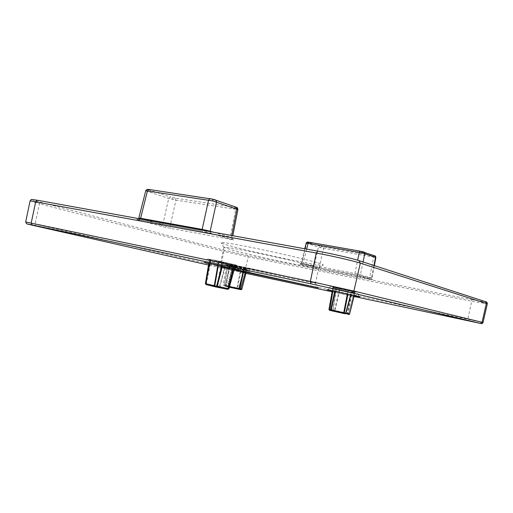 <?xml version="1.0" encoding="UTF-8"?>
<svg xmlns="http://www.w3.org/2000/svg" width="513" height="513" viewBox="0 0 513 513"><rect width="100%" height="100%" fill="white"/><g stroke="black" fill="none" stroke-linecap="round" stroke-linejoin="round"><path stroke-width="0.38" stroke-dasharray="2.56 1.92" d="M338.163 288.005L355.195 291.916L338.163 288.005M214.101 260.097L236.14 265.074L214.101 260.097M230.036 265.324L246.772 269.017L230.036 265.324M334.726 291.288L335.387 288.216L334.258 287.979L333.957 287.145L335.483 287.466L335.387 288.216L335.88 288.338L335.483 287.466L348.385 290.223L347.942 290.922L348.5 291.025L347.91 294.135M221.847 266.144L222.725 262.803L223.514 262.13L234.691 264.702L233.723 265.336L223.264 262.938L223.514 262.13L221.975 261.777L221.584 262.547L219.821 262.162L219.596 261.264L218.32 261.002L218.416 261.886L218.878 261.97L218.32 261.002L209.631 259.264L210.285 260.245L209.631 259.264L208.759 259.091L209.33 260.053L209.092 259.2L210.42 259.507L210.939 260.45L210.349 259.488L221.469 262.047L221.86 262.932L222.95 263.182L224.675 263.554L225.213 262.874L226.457 263.131L226.034 263.849L225.585 263.74L219.468 286.446L219.962 286.549L219.583 287.312L206.963 284.734L206.348 283.76L210.939 260.45L221.327 262.829L221.436 262.04L208.836 259.142L209.33 260.053L208.785 263.329M354.297 292.474L355.073 291.903L352.482 291.365L354.002 291.685L353.412 292.301L354.342 292.481L348.635 313.558L348.064 313.411L347.564 314.071L346.474 313.821L347.211 313.206L335.002 310.468L339.984 289.441L339.452 289.306L334.444 310.365L335.002 310.468L335.162 311.282L330.43 310.487L329.885 309.596L333.521 287.87L332.963 286.972L333.521 287.87L329.859 309.589M292.686 278.777L315.412 283.182C316.572 282.984 269.902 272.486 240.52 266.375L220.609 262.534C219.891 262.861 263.81 272.73 292.686 278.777M312.404 265.798C300.009 262.29 265.644 254.531 244.021 250.382C231.01 247.894 224.316 246.881 223.95 247.343L233.062 250.312C247.163 254.07 275.609 260.45 295.802 264.413C309.358 267.074 316.963 268.293 318.631 268.081L312.404 265.798M316.668 262.534C305.568 259.315 279.643 253.236 257.09 248.613C234.479 243.97 219.737 241.674 221.039 242.835C221.699 243.393 224.989 244.483 230.914 246.099C256.263 253.121 320.888 266.516 323.241 265.118C323.895 264.855 321.709 263.996 316.668 262.534M243.495 269.152L244.586 268.709L241.283 268.004L241.347 268.69L240.853 268.594L241.27 267.998L242.944 268.363L242.578 268.959L244.739 268.729L243.912 269.229L238.68 288.293L244.098 269.274L246.817 269.793L245.984 269.569L246.766 269.036L244.739 268.729L247.401 269.261L246.817 269.793L246.125 272.493M232.934 268.6L233.723 265.336L234.095 265.407L233.3 268.684M345.307 313.828L347.788 314.148L348.635 313.558L354.342 292.481L355.195 291.916L354.214 292.448L355.079 291.871L352.431 291.134L351.719 291.769L352.431 291.134L351.892 290.999L351.097 291.596L349.712 291.288L350.02 290.576L348.385 290.223L348.5 291.025L349.712 291.288M240.751 288.928L245.932 269.543L246.772 269.017L245.964 269.537L245.304 269.383L245.881 268.806L244.278 268.446L243.649 269.024L244.117 269.113L243.515 271.909M354.265 295.546L355.009 292.577L355.637 291.987L354.162 292.429L348.558 313.546L347.788 314.148L348.641 313.558L354.214 292.448L355.009 292.577L351.719 291.769L350.905 294.795M221.584 262.547L223.264 262.938L222.392 266.26M234.294 269.203L215.979 265.497L234.146 269.761M338.272 289.056L338.291 288.325L336.509 287.921L336.926 288.755L338.272 289.056L339.452 289.306L339.875 288.665L338.285 288.325L352.489 291.365L352.29 292.057L351.79 291.968L347.211 313.206L347.705 313.334L352.29 292.057L353.412 292.301M334.258 287.979L332.841 287.767L332.514 286.972L336.509 287.921L336.079 287.825L336.278 288.607L335.938 287.78L332.796 286.914C330.853 286.286 329.622 286.703 329.128 288.184L358.247 294.5L329.128 288.184C328.326 289.415 327.73 289.935 327.352 289.736L359.235 296.661C358.818 296.713 358.491 295.988 358.247 294.5L357.195 292.339L333.719 287.094M333.399 287.806L332.796 286.914M224.675 263.554L225.585 263.74L226.413 263.118L225.213 262.874C223.213 262.457 220.366 261.816 225.213 262.874L221.436 262.04L222.918 262.374L222.95 263.182M234.37 268.921L235.262 265.696L236.095 265.067L226.457 263.131L234.948 264.868L234.223 265.51L228.593 288.665L234.492 265.548L234.922 264.881L236.14 265.074L235.172 265.683L235.903 264.984L234.691 264.702L234.095 265.407L234.992 265.619M241.277 268.004L229.747 265.458L230.061 266.215L229.606 266.1L229.747 265.458L227.31 264.907L228.432 265.843L228.176 265.112L241.283 268.004M228.432 265.843L229.606 266.1L225.322 285.408L224.412 285.222L227.644 265.651L227.214 264.868L228.971 265.112L229.343 265.907L228.971 265.112L229.516 265.208L229.927 266.003L229.523 265.926L226.239 285.837L229.343 265.907L226.752 265.413L227.695 265.663L227.259 264.875L227.759 265.67L224.367 285.215L227.759 265.683L224.457 285.241L224.822 286.017L226.361 286.543L226.028 285.767L223.161 285.029L226.752 265.413L226.445 264.682L227.259 264.875L227.759 265.67M245.304 269.383L244.117 269.113L244.278 268.446L232.479 265.849L232.12 266.471L232.62 266.593L232.479 265.849L230.767 265.471L230.856 266.196L229.927 266.003M339.984 289.441L339.882 288.665L352.463 291.358L351.79 291.968L339.984 289.441M332.302 290.775L332.841 287.767L336.278 288.607L332.796 310.012L333.117 310.852L330.039 310.269M244.124 268.889L244.739 268.729L244.124 268.889M221.327 262.829L216.993 286.741L218.115 286.972L217.724 286.068L221.86 262.932L221.327 262.829M235.172 265.683L226.034 263.849L219.962 286.549L228.362 288.588L227.458 289.223L219.583 287.306L227.362 289.204M328.98 309.32L333.072 310.076L336.515 288.652L336.926 288.755M238.282 288.191L237.872 288.8L238.68 288.293L225.784 285.491L230.061 266.215L240.853 268.594L236.987 287.896L236.512 288.498L226.137 286.273L225.322 285.408L225.207 286.074L224.822 286.017C223.604 286.074 223.052 285.747 223.161 285.029L224.367 285.215L224.822 286.017M240.084 289.479L240.687 288.928L245.926 269.543L241.944 284.587M209.637 260.129L210.561 260.347L205.976 283.702L219.192 286.382L218.115 286.972M145.737 190.759L168.7 198.435L175.94 200.134L237.897 209.58M306.107 243.053L318.381 247.131L323.536 248.324L375.875 257.475M240.007 289.467L237.519 288.716L237.481 288.017L241.347 268.69L242.578 268.959M209.432 263.464L210.041 260.181L209.394 260.059M347.352 294.013L347.942 290.922L338.74 288.928L335.88 288.338L335.22 291.39M217.833 265.266L218.416 261.886L210.285 260.245L209.676 263.515M206.412 281.15L205.944 283.727L206.598 284.709L206.123 284.58M237.852 288.793L238.898 288.332L241.879 289.101M243.053 271.807L243.649 269.024L232.62 266.593L227.964 286.216L228.157 286.953L229.343 287.222M229.523 286.562L227.445 286.113L232.12 266.471L230.856 266.196M219.821 262.162L218.878 261.97L218.301 265.368M350.674 294.744L351.495 291.698L351.097 291.596M332.27 290.948L354.22 295.719M234.12 269.851L227.259 268.37C223.193 267.497 217.974 266.427 224.181 267.844L246.086 272.64M228.683 266.914L249.773 271.621L228.683 266.914M208.753 263.528L234.319 269.113M212.344 261.899L237.763 267.6L212.344 261.899M228.708 266.792L249.793 271.499L228.708 266.792M348.064 313.411L347.461 314.046L348.641 313.558L349.654 313.866M343.556 313.129L335.162 311.282L343.556 313.129M245.913 273.333L243.816 272.884L244.733 271.896L248.183 256.866L247.779 255.512L471.556 299.675L471.71 301.214L467.779 319.413L467.048 320.683L481.232 323.626M471.556 299.675L486.023 302.061M485.221 301.612L358.965 260.617M37.481 200.25C29.709 198.948 30.831 199.634 40.835 202.314L39.424 203.725L223.848 251.421L220.725 266.625L221.411 267.972L208.496 265.048M247.779 255.512L225.047 250.415L223.848 251.421L248.183 256.866L471.704 301.24L487.318 303.799M218.532 287.062L219.192 286.382M243.816 272.884L221.411 267.972M354.028 296.482L332.123 291.788M25.682 221.982L220.725 266.625L483.034 322.523M30.087 200.859L39.424 203.725L35.012 224.219L35.66 225.976L221.372 267.959L467.048 320.683M225.047 250.415L40.835 202.314M211.253 233.37L200.57 230.933L138.978 219.679L136.721 219.404L138.69 220.083L161.14 226.233L170.797 228.426L233.755 239.981L206.181 232.1M361.383 276.321L302.215 264.516L300.4 264.375L312.648 267.728L372.707 279.694L354.041 274.667L354.906 273.493L358.055 274.166L358.189 275.545M206.245 230.895L206.168 232.094L200.686 230.953L201.91 230.106M200.57 230.933L138.978 219.679M210.118 231.594L211.08 233.325L232.453 239.43M213.555 232.222L231.376 237.378L232.28 239.391L233.165 239.648L232.421 237.788L233.755 239.981M231.735 235.518L231.376 237.378L232.421 237.788L232.825 235.717M232.357 237.814L230.209 237.506L230.888 239.571M165.846 227.387L166.327 225.688L170.047 226.451L175.94 200.134L175.196 198.108L234.986 207.355L235.653 209.484L230.209 237.506L170.047 226.451L170.797 228.426M166.327 225.688L162.794 224.803L161.14 226.233M138.908 218.096L140.376 218.589L147.167 191.426L148.866 189.9L170.361 196.966L168.7 198.435L162.794 224.803L140.376 218.589L138.69 220.083M140.35 218.929L139.094 219.705L137.439 219.429L138.677 218.621L136.721 219.404M354.002 274.66L302.215 264.516M358.055 274.166L360.434 274.744L361.235 276.283L372.515 279.508M363.069 261.951L360.434 274.744L371.585 277.969L372.707 279.694M373.951 265.484L371.585 277.969L371.963 278.123L374.343 265.606M371.733 278.123L369.687 277.757L369.976 279.213M315.7 268.466L316.303 267.267L319.176 267.869L323.536 248.324L323.19 246.888L373.284 255.756L373.573 257.244L369.687 277.757L319.176 267.869L319.528 269.274M316.303 267.267L314.014 266.702L312.648 267.728M301.362 263.124L303.164 263.419L302.253 264.528L300.092 264.144L301.246 263.137L301.791 263.316L306.633 243.309L308.031 242.232L319.746 246.086L318.381 247.131L314.014 266.702L301.791 263.316L300.4 264.375M304.716 248.773L301.24 263.131L299.823 264.112M306.62 249.119L303.164 263.419L354.906 273.493L357.651 260.206M245.31 272.313L245.964 269.537M235.948 207.105L215.434 199.923M210.138 198.659L149.078 189.496L147.917 189.451L148.866 189.9M374.702 255.814L363.852 252.024M330.43 310.487L329.91 309.628M333.117 310.852L334.053 311.038L334.444 310.365L333.072 310.076L333.662 310.955M206.079 284.568L206.963 284.734L205.418 283.599M227.849 289.338L228.92 288.748M175.196 198.108L170.361 196.966M235.794 207.066L236.429 207.457L234.986 207.355M237.827 209.637L236.429 207.457M172.214 199.371L172.708 197.608M145.929 190.285L147.917 189.451M308.031 242.232L308.973 242.2M374.573 255.788L373.284 255.756M323.19 246.888L319.746 246.086M375.638 257.52L374.663 255.942M320.657 247.721L321.266 246.49M226.137 286.273L236.512 288.498M225.207 286.074L224.412 285.222L224.963 286.03M226.361 286.543L228.157 286.953M226.791 286.652L226.239 285.837L227.445 286.113L227.131 286.729M229.632 265.234C222.604 264.323 226.195 263.387 223.328 265.715L223.296 265.837C222.45 266.984 221.898 267.433 221.661 267.19L250.69 273.525C250.357 273.628 250.049 272.987 249.773 271.621L249.793 271.499C250.075 270.069 249.036 269.235 246.676 268.992M221.796 261.739L208.182 259.033C207.13 259.264 206.47 259.815 206.2 260.694C205.399 261.97 204.764 262.534 204.289 262.387L238.782 269.921C238.295 269.857 237.955 269.081 237.763 267.6C237.763 266.087 237.025 265.183 235.538 264.888L221.796 261.745M315.412 283.182L318.406 287.825M318.72 268.01L315.437 283.208M223.995 247.446L221.039 242.835M223.95 247.343L220.609 262.534L215.979 265.497M318.631 268.081L323.241 265.118M333.732 287.1L332.828 286.921M246.125 268.863L230.568 265.433M332.866 290.89L333.36 287.806L332.931 286.972L333.572 287.87L329.955 309.628L330.475 310.519M229.689 265.247L230.587 265.433M246.606 268.972L246.067 268.85M206.963 284.734L216.993 286.741M346.474 313.821L347.461 314.046M334.053 311.038L335.162 311.282M218.609 287.081L219.583 287.312M205.944 283.727L206.431 284.657M238.288 288.902L240.398 289.415"/><path stroke-width="0.77" d="M234.146 269.761L318.406 287.825L234.294 269.203M233.3 268.684L228.394 288.652L228.041 288.575L232.934 268.6M347.91 294.135L344.287 312.872L343.716 312.731L343.223 313.392L344.762 313.725L345.685 313.167L350.674 294.744M243.515 271.909L239.84 288.774L239.379 288.665L243.053 271.807M350.905 294.795L345.961 313.199L344.877 313.744M222.392 266.26L216.98 287.184L227.06 289.197L228.041 288.575L216.576 286.28L221.847 266.144M231.735 235.518L236.871 209.073L236.057 207.143C237.327 208.073 237.333 206.771 237.897 209.58L212.767 200.929L145.743 190.753L138.677 218.621L138.908 218.089L140.607 218.275L140.35 218.929M375.875 257.475L362.441 252.935L306.229 243.021L304.716 248.773M335.22 291.39L331.276 309.942L330.776 309.846L334.726 291.288M209.676 263.515L205.719 283.683L209.432 263.464M347.788 314.148C348.686 314.706 349.302 314.61 349.654 313.866L344.287 312.872L344.364 313.642M347.352 294.013L343.716 312.731L331.276 309.942L331.712 310.807L343.223 313.392M218.301 265.368L214.787 285.888L214.287 285.76L214.325 286.6L215.274 286.818M241.944 284.587L240.77 288.934L240.084 289.479M229.343 287.222L239.648 289.409L239.84 288.774L240.751 288.928M238.718 289.217L239.379 288.665L229.523 286.562M206.431 284.657L205.944 283.727L214.287 285.76L217.833 265.266M354.22 295.719C358.965 296.726 362.697 297.45 355.926 295.918L335.502 291.455C329.5 290.159 321.491 288.537 332.27 290.948M246.086 272.64L234.12 269.851M234.319 269.113C238.936 270.094 242.585 270.787 234.165 268.876L210.58 263.708C205.45 262.611 199.172 261.354 208.753 263.528M485.298 301.631L486.369 303.356L482.066 322.26L480.315 323.382L354.028 296.482M486.023 302.061L485.593 301.74M358.85 260.591C353.438 258.661 330.398 253.351 317.803 251.152L316.245 253.031L310.359 281.445L310.987 283.849L351.488 292.769L480.315 323.382M358.965 260.617L360.331 263.137L353.88 291.057C353.47 292.32 352.668 292.891 351.488 292.769M317.662 251.126L37.346 200.224L35.763 201.545L31.19 223.046L32.178 224.976L310.987 283.849M227.163 289.21L228.92 288.748L234.37 268.921M208.496 265.048L35.698 225.989C25.765 223.732 24.592 223.392 32.178 224.976M332.123 291.788L245.913 273.333M483.034 322.523L353.88 291.057L310.359 281.445L25.682 221.982L30.087 200.859L316.245 253.031C331.347 255.775 353.091 260.771 360.331 263.137L487.318 303.799L483.034 322.523C482.444 323.511 481.842 323.876 481.232 323.626M25.682 221.982L26.529 223.745L35.698 225.989M201.91 230.106L202.167 229.407L206.367 230.299L206.245 230.895M206.367 230.299L210.163 231.241L210.118 231.594M212.966 199.224L215.71 199.999L216.531 201.994L210.163 231.241L213.555 232.222M149.078 189.496L147.468 190.836L140.607 218.275L202.167 229.407L208.56 200.108L209.958 198.621L212.953 199.217L212.767 200.929M330.039 310.269C329.532 310.493 329.179 310.179 328.98 309.32L329.859 309.589M373.951 265.484L375.503 257.302L374.702 255.814M362.338 251.614L364.076 252.088L364.801 253.576L363.069 261.951M360.088 251.152L308.909 242.181L308.037 243.265L306.62 249.119M357.651 260.206L359.286 252.293L360.12 251.152L362.319 251.601L362.441 252.935M145.743 190.753L145.827 190.496C148.135 188.476 146.686 189.624 148.885 189.457L212.953 199.217L235.948 207.105M329.91 309.628L330.475 310.519L331.712 310.807M332.866 290.89L329.853 309.621L330.776 309.846L330.725 310.583M208.785 263.329L205.418 283.599L206.162 284.593M227.772 289.332L228.92 288.748M215.826 286.947L216.576 286.28L214.787 285.888L215.325 286.831L216.98 287.184M206.598 284.709L214.325 286.6M145.737 190.759L145.929 190.285M306.229 243.021L307.511 242.014M239.648 289.409L240.712 288.941M240.706 288.947L239.898 289.46M245.31 272.313L240.744 288.954L241.879 289.101L246.125 272.493M30.087 200.859L30.094 200.827C32.858 198.999 27.779 199.134 37.346 200.224L317.694 251.133C331.86 253.679 352.226 258.353 359.196 260.694L485.478 301.689C486.67 301.766 487.286 302.458 487.324 303.773L487.318 303.799M328.98 309.32L332.302 290.775M237.897 209.58L232.825 235.717M306.107 243.053L307.345 242.021L308.909 242.181L360.12 251.152L374.791 255.852C375.227 255.769 375.593 256.314 375.882 257.481L374.343 265.606M205.418 283.599L206.079 284.568M205.937 283.727L206.604 280.117M240.398 289.415C240.995 289.864 241.488 289.762 241.879 289.101M349.654 313.866L354.265 295.546"/></g></svg>
